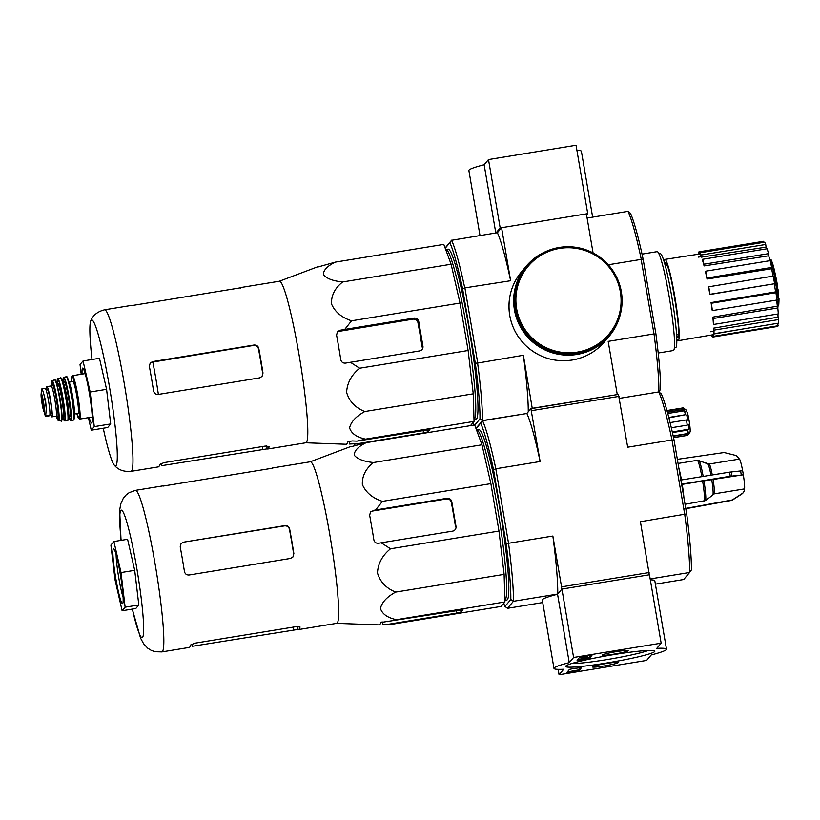 <?xml version="1.0" encoding="UTF-8"?>
<svg xmlns="http://www.w3.org/2000/svg" width="820" height="820" viewBox="0 0 820 820"><rect width="100%" height="100%" fill="white"/><g stroke="black" fill="none" stroke-linecap="round" stroke-linejoin="round"><path stroke-width="1.23" d="M586.587 215.014L587.735 213.651L576.04 145.263L488.494 159.572L484.138 164.748A57.072 4.479 170.3 0 0 468.876 170.509L479.997 235.545M592.645 217.136L581.39 151.28A57.072 4.479 170.3 0 0 576.911 150.326M501.553 227.734L500.179 227.96L488.494 159.572M587.735 213.651L501.573 227.714L497.371 232.706L451.594 240.301A99.384 9.153 80.7 0 1 464.745 287.902L510.634 280.737L501.573 227.714M495.803 232.962L484.138 164.748M500.179 227.96L496.008 232.931M573.6 657.476L661.145 643.167L656.789 648.343A57.072 4.479 -9.7 0 1 666.496 649.184A57.072 4.479 -9.7 0 1 651.234 654.944L646.621 660.428L559.076 674.737L563.688 669.253A57.072 4.479 -9.7 0 1 553.982 668.413A57.072 4.479 -9.7 0 1 569.244 662.652L573.6 657.476L561.915 589.078L649.46 574.769L661.145 643.167M650.322 579.832A57.072 4.479 -9.7 0 1 654.811 580.785L666.496 649.184M558.153 669.366L559.076 674.737M553.982 668.413L542.297 600.025A57.072 4.479 -9.7 0 1 557.559 594.254L569.244 662.652M557.559 594.254L561.915 589.078M582.63 656.553L591.999 655.221L589.744 657.917L588.094 658.388A57.072 4.479 -9.7 0 0 581.247 659.833L577.095 660.325L579.678 657.261L582.63 656.553M566.671 672.718L569.49 669.376L573.979 668.454A57.349 4.5 -9.7 0 0 580.191 667.767L581.472 667.736L578.981 670.709L566.671 672.718M606.718 662.99A45.243 3.546 -9.7 0 1 565.739 666.117A45.243 3.546 -9.7 0 1 609.639 655.303A45.243 3.546 -9.7 0 1 654.647 650.926A45.243 3.546 -9.7 0 1 606.718 662.99M614.211 654.083A13.12 1.025 -9.7 0 1 602.3 655.077A13.12 1.025 -9.7 0 1 615.051 651.859A13.12 1.025 -9.7 0 1 628.161 650.66A13.12 1.025 -9.7 0 1 614.211 654.083M604.237 665.942A13.12 1.025 -9.7 0 1 592.327 666.937A13.12 1.025 -9.7 0 1 605.078 663.708A13.12 1.025 -9.7 0 1 618.188 662.509A13.12 1.025 -9.7 0 1 604.237 665.942M648.353 650.455A42.168 3.311 -9.7 0 1 606.441 659.68A42.168 3.311 -9.7 0 1 571.519 663.585M580.673 667.716L578.838 669.889L567.327 671.939M591.199 655.211L589.601 657.097L587.95 657.568L588.094 658.388M577.762 659.546L581.114 659.003A57.072 4.479 -9.7 0 1 587.95 657.568M586.423 657.373L586.279 656.553L586.423 657.373L587.94 657.25L580.97 658.542L581.124 657.363L581.257 658.183L585.849 657.66L586.239 656.769M581.124 657.363L581.944 657.23L582.077 658.05M586.279 656.553L587.797 656.43L587.94 657.25M586.361 657.455L585.849 657.66M581.944 657.23L585.716 656.841M470.485 425.631L474.052 421.398L473.253 393.815L468.117 350.509L460.01 303.072L451.113 264.235L443.794 244.391L335.339 262.123C327.405 265.957 323.418 270.108 323.377 274.577C326.493 278.544 332.92 281.004 342.647 281.967C334.909 288.097 331.188 295.415 331.485 303.912C334.939 311.907 341.622 317.545 351.554 320.805L344.738 329.425L339.982 330.276L337.461 331.721L336.569 335.062A89.81 8.272 80.7 0 1 340.771 359.683C341.428 362.173 343.037 363.311 345.589 363.106L419.532 350.939A4.172 4.141 40.1 0 0 422.935 346.163L418.733 321.542A4.172 4.141 40.1 0 0 413.926 318.109L344.738 329.425M770.154 259.602L770.964 259.468A25.051 2.306 -99.3 0 1 771.2 259.971A25.051 2.306 -99.3 0 1 778.098 294.523A95.96 23.954 -10.6 0 0 777.514 293.724L776.694 293.857A93.48 79.806 162 0 1 777.063 296.553L777.883 296.42A93.48 79.806 162 0 0 777.514 293.724M777.175 293.775A25.051 2.306 -99.3 0 0 770.38 260.104A97.436 97.436 0 0 0 769.027 257.101M777.063 296.553A95.55 23.852 169.4 0 1 777.77 297.803L778.59 297.67A95.55 23.852 169.4 0 0 777.883 296.42M775.464 275.305A97.436 97.436 0 0 1 777.893 289.901L778.19 289.849A95.366 81.416 -18 0 1 778.549 292.504A96.37 92.896 -169.7 0 1 778.59 297.67M771.2 259.971A97.436 97.436 0 0 1 772.143 262.267A22.827 2.101 -99.3 0 1 778.344 293.724A96.012 92.547 10.3 0 0 778.19 289.849M778.682 305.788L777.862 305.921A94.454 7.411 170.3 0 0 777.729 305.757A96.401 95.694 40.1 0 0 778.047 298.685L778.877 298.541A95.95 7.523 -9.7 0 1 779 298.705A96.698 95.991 -139.9 0 1 778.682 305.788A94.454 7.411 170.3 0 0 778.559 305.624A96.401 95.694 40.1 0 0 778.877 298.541M777.729 305.757L778.559 305.624M532.262 408.483L523.375 355.255L477.599 363.086A99.384 9.153 80.7 0 1 482.416 420.588L526.87 413.495L530.899 408.698L618.444 394.389L627.679 447.207L672 439.961L674.091 440.248L686.678 513.894A97.16 8.948 -99.3 0 1 691.383 569.992L689.599 572.493A99.384 9.153 -99.3 0 0 684.741 514.478L672 439.961A99.384 9.153 -99.3 0 0 658.737 391.939L660.541 389.397A97.303 8.958 -99.3 0 0 655.877 333.689L643.167 259.335A97.303 8.958 -99.3 0 0 630.426 213.22L627.874 211.375L587.099 218.038M482.416 420.588L479.977 418.907A97.303 8.958 -99.3 0 0 475.313 363.198L462.603 288.845A97.303 8.958 -99.3 0 0 449.862 242.73L445.219 248.245M472.812 422.874A97.303 8.958 -99.3 0 0 473.724 425.108M479.977 418.907L474.729 425.139M474.011 419.809L475.897 419.502A86.305 7.944 -99.3 0 0 469.819 333.043A86.305 7.944 -99.3 0 0 448.048 249.147L445.865 249.505A86.305 7.944 -99.3 0 0 445.701 249.557M449.862 242.73L451.594 240.301M451.687 240.178L445.639 247.384M530.899 408.698L540.134 461.516A99.384 9.153 80.7 0 0 526.87 413.495L482.549 420.732L476.451 427.671M658.737 391.939L619.336 398.376L658.737 391.939L661.268 393.805A97.16 8.948 -99.3 0 1 674.091 440.248M532.436 408.268L617.07 394.615M658.87 391.745A99.384 9.153 -99.3 0 0 654.053 334.242L641.137 259.407L608.317 264.768M593.065 252.898L586.382 213.846M477.681 362.717L464.95 288.199M617.245 394.41L608.184 341.386L653.878 333.924M641.137 259.407L641.209 259.058A99.384 9.153 -99.3 0 0 628.058 211.457M497.371 232.706A99.384 9.153 80.7 0 1 510.634 280.737M523.375 355.255A99.384 9.153 80.7 0 1 528.254 411.845M464.745 287.902L462.603 288.845M475.313 363.198L477.599 363.086M643.167 259.335L641.209 259.058M654.053 334.242L655.877 333.689M674.358 347.793L675.649 347.577A47.55 4.377 -99.3 0 0 672.308 299.946A47.55 4.377 -99.3 0 0 660.315 253.718L659.014 253.933M658.204 353.03L673.333 350.55A50.112 4.612 -99.3 0 0 669.796 300.356A50.112 4.612 -99.3 0 0 657.158 251.637L642.039 254.118M763.574 241.305A43.152 3.977 80.7 0 1 763.615 241.295A43.152 3.977 80.7 0 1 763.666 241.285L763.84 242.341M764.66 242.207A43.152 3.977 80.7 0 1 765.716 244.473L766.075 247.117L701.438 257.152A40.908 3.772 80.7 0 0 700.372 254.887L700.095 252.765L764.66 242.207M766.69 248.829A40.364 3.721 -99.3 0 0 766.075 247.117M767.161 248.757A43.152 3.977 80.7 0 1 768.514 253.657L768.699 255.789L704.093 265.926A40.908 3.772 80.7 0 0 702.74 261.016L702.596 259.304L767.161 248.757M769.888 260.698A40.364 3.721 -99.3 0 0 768.699 255.789M770.185 260.647A43.152 3.977 80.7 0 1 771.63 267.443L771.61 268.734L707.045 279.036A40.908 3.772 80.7 0 0 705.6 272.24L705.62 271.194L770.185 260.647M773.014 276.114A40.364 3.721 -99.3 0 0 771.61 268.734M773.27 276.073A43.152 3.977 80.7 0 1 774.582 283.73L709.833 294.493A40.908 3.772 80.7 0 0 708.531 286.836L773.27 276.073M711.073 302.59L711.381 303.246A43.152 3.977 80.7 0 1 712.354 310.595L712.047 309.939A40.908 3.772 80.7 0 0 711.073 302.59L775.566 291.879A40.364 3.721 -99.3 0 0 774.357 283.986M775.566 291.879L775.945 292.689A43.152 3.977 80.7 0 1 776.919 300.038L712.354 310.595M712.846 317.104L713.236 318.519A43.152 3.977 80.7 0 1 713.728 324.443L713.338 323.029A40.908 3.772 80.7 0 0 712.846 317.104L777.319 306.208A40.364 3.721 -99.3 0 0 776.642 300.089M777.319 306.208L777.801 307.961A43.152 3.977 80.7 0 1 778.293 313.896L713.728 324.443M713.574 328.164L713.995 330.132A43.152 3.977 80.7 0 1 713.933 333.73L713.513 331.762A40.908 3.772 80.7 0 0 713.574 328.164L778.036 317.135A40.364 3.721 -99.3 0 0 777.924 313.957M778.036 317.135L778.559 319.574A43.152 3.977 80.7 0 1 778.498 323.172L713.933 333.73M777.678 323.305L778.098 325.755A43.152 3.977 80.7 0 1 777.534 326.473A43.152 3.977 80.7 0 1 777.493 326.473L712.969 337.02A43.152 3.977 80.7 0 1 712.928 337.03L712.549 334.827M676.756 339.039A41.205 3.792 -99.3 0 0 678.191 340.731A41.205 3.792 -99.3 0 0 675.28 299.454A41.205 3.792 -99.3 0 0 664.897 259.407A41.205 3.792 -99.3 0 0 664.077 261.467M714.005 331.136L710.591 331.721M741.188 329.271L713.154 334.099A40.908 3.772 80.7 0 1 712.611 334.806L678.191 340.731M700.249 253.933L699.47 254.056A40.908 3.772 80.7 0 0 699.419 254.056L664.897 259.407M701.366 256.66L698.507 257.101M708.705 286.631A43.152 3.977 80.7 0 1 710.018 294.288L774.582 283.73M705.62 271.194A43.152 3.977 80.7 0 1 707.066 278L771.63 267.443M707.066 278L707.045 279.036M702.596 259.304A43.152 3.977 80.7 0 1 703.949 264.214L768.514 253.657M703.949 264.214L704.093 265.926M700.095 252.765A43.152 3.977 80.7 0 1 701.151 255.03L765.716 244.473M701.151 255.03L701.438 257.152M698.763 254.159L698.486 252.56A43.152 3.977 80.7 0 1 699.05 251.842A43.152 3.977 80.7 0 1 699.101 251.842L763.666 241.285M699.101 251.842L699.47 254.056M711.78 334.949L711.934 336.108L712.744 335.974M711.934 336.108A43.152 3.977 80.7 0 1 711.37 335.021M713.154 334.099L713.533 336.303L778.098 325.755M713.533 336.303A43.152 3.977 80.7 0 1 712.969 337.02M713.995 330.132L778.559 319.574M713.236 318.519L777.801 307.961M711.381 303.246L775.945 292.689M474.011 419.737A86.305 7.944 -99.3 0 0 467.349 331.7A86.305 7.944 -99.3 0 0 445.865 249.505M349.023 441.16L349.515 444.03L363.014 443.394M350.345 362.255L359.662 368.231C351.462 374.904 347.116 382.96 346.614 392.401C349.269 401.359 355.327 407.735 364.797 411.537C356.085 416.314 351.011 421.757 349.586 427.866C351.319 433.472 356.649 437.224 365.597 439.12L474.052 421.398M364.797 411.537L473.253 393.815M359.662 368.231L468.117 350.509M351.554 320.805L460.01 303.072M342.647 281.967L451.113 264.235M365.597 439.12L356.956 441.129L352.118 440.945L347.659 441.836A89.81 8.272 80.7 0 1 346.081 444.255L305.757 442.79M354.353 444.225L423.54 432.909L427.968 431.853L429.926 429.536L356.956 441.129M279.353 281.239L317.104 267.012A89.81 8.272 80.7 0 1 317.781 267.053L335.339 262.123M158.383 394.42A75.983 7.001 -99.3 0 0 152.838 362.061L253.595 345.445C256.158 345.281 257.777 346.399 258.474 348.797A77.838 7.165 -99.3 0 1 262.677 373.418L262.994 373.038A81.846 7.534 -99.3 0 0 258.792 348.418C258.105 346.019 256.475 344.902 253.923 345.056L152.694 361.599L150.224 363.004L149.353 366.304A81.846 7.534 80.7 0 1 153.565 390.925C154.18 393.415 155.769 394.574 158.311 394.43L259.54 377.887L262.041 376.452L262.994 373.038M152.838 362.061L152.233 362.163L152.694 361.599M161.038 463.474L161.417 465.719L267.207 448.858A81.846 7.534 -99.3 0 0 267.791 449.001A81.846 7.534 -99.3 0 0 269.155 446.541L265.249 446.08L164.02 462.623L159.715 464.428A81.846 7.534 80.7 0 1 158.362 466.887L131.005 471.356A81.846 7.534 -99.3 0 0 125.234 389.367A81.846 7.534 -99.3 0 0 104.601 309.796C97.611 311.549 93.008 315.208 90.805 320.784A73.984 6.816 80.7 0 1 109.337 386.056A73.984 6.816 80.7 0 1 114.431 465.34A73.984 6.816 80.7 0 1 103.258 428.245M92.024 359.508A73.984 6.816 80.7 0 1 90.805 320.784M104.601 309.796L131.958 305.327A81.846 7.534 80.7 0 1 132.553 305.46L241.982 287.574A81.846 7.534 -99.3 0 0 241.387 287.441A81.846 7.534 -99.3 0 0 240.608 288.138M267.791 449.001L305.829 442.779A81.846 7.534 -99.3 0 0 300.858 365.72A81.846 7.534 -99.3 0 0 279.425 281.229L241.387 287.441M422.935 346.163L422.136 347.127A80.667 7.431 -99.3 0 0 417.923 322.506C417.236 320.097 415.607 318.98 413.054 319.154L339.08 331.352L339.982 330.276M81.2 374.279L80.042 364.541L83.045 360.974L99.466 358.289L106.579 389.336L110.69 423.95L107.686 427.517L91.266 430.203L88.396 417.667M83.045 360.974L90.159 392.011L94.269 426.625L91.266 430.203M94.269 426.625L110.69 423.95M90.159 392.011L106.579 389.336M89.154 417.544A27.839 2.562 -99.3 0 0 91.861 422.905A27.839 2.562 -99.3 0 0 89.687 395.168A27.839 2.562 -99.3 0 0 82.922 368.19A27.839 2.562 -99.3 0 0 82.061 374.135M576.839 354.035A53.874 53.474 40.1 0 0 609.014 335.78L609.619 335.062A53.874 53.474 40.1 0 0 602.823 259.458A53.874 53.474 40.1 0 0 521.848 326.79A53.874 53.474 40.1 0 0 609.619 335.062C616.886 326.288 621.006 316.212 621.949 304.825C622.882 286.856 616.62 271.83 603.172 259.745C595.351 253.124 586.402 249.003 576.306 247.373C556.678 244.934 540.308 251.043 527.178 265.7L526.573 266.418A53.874 53.474 40.1 0 0 576.839 354.035M546.028 251.453A54.284 53.884 40.1 0 0 576.911 354.445A54.284 53.884 40.1 0 0 620.432 314.05M45.664 416.365L46.268 408.401L45.623 401.072L43.849 394.246C42.865 390.453 42.076 388.721 41.502 389.049L41.061 395.127A9.266 0.851 -99.3 0 0 42.056 403.696A9.266 0.851 -99.3 0 0 43.603 410.697A9.266 0.851 -99.3 0 0 44.116 406.166A9.266 0.851 -99.3 0 0 42.179 395.783A9.266 0.851 -99.3 0 0 41.061 395.127L42.056 403.696L45.131 415.453L45.602 416.416L49.712 415.268A13.643 1.261 -99.3 0 0 48.575 401.134A13.643 1.261 -99.3 0 0 45.223 388.403L41.502 389.049M45.602 416.416L49.2 415.832A13.643 1.261 -99.3 0 0 49.292 415.771M46.104 390.002L47.447 389.777A12.136 1.117 80.7 0 1 50.081 399.145A12.136 1.117 80.7 0 1 51.639 412.675L49.948 413.618L51.076 413.434M50.42 413.546A15.313 1.414 -99.3 0 0 51.875 416.867A15.313 1.414 -99.3 0 0 50.799 401.533A15.313 1.414 -99.3 0 0 46.935 386.651A15.313 1.414 -99.3 0 0 46.596 389.92M74.22 414.059L78.136 413.423A16.144 1.486 -99.3 0 0 76.998 397.249A16.144 1.486 -99.3 0 0 72.929 381.556L69.013 382.192M379.465 624.861L380.388 623.764L379.465 624.861A90.261 8.313 80.7 0 1 379.199 624.891L336.62 623.354M370.814 521.653L372.803 533.287L370.814 521.653A90.261 8.313 80.7 0 0 369.656 515.226L370.548 511.885L375.601 509.978L382.417 501.368C372.526 498.109 365.843 492.502 362.358 484.528C362.03 476.01 365.74 468.681 373.51 462.521C363.813 461.568 357.397 459.118 354.25 455.172C354.26 450.692 358.248 446.531 366.202 442.677L474.667 424.955L481.976 444.799L490.872 483.636L498.98 531.063L504.115 574.369L504.915 601.952L501.163 606.421L392.698 624.153L385.215 624.778L456.596 613.114L461.024 612.058L462.972 609.731L380.787 622.482A90.261 8.313 80.7 0 1 380.388 623.764M387.819 621.683L396.46 619.684C387.553 617.788 382.212 614.047 380.449 608.46C381.843 602.341 386.907 596.888 395.66 592.101C386.23 588.309 380.172 581.954 377.487 573.026C377.948 563.566 382.294 555.489 390.525 548.795L381.208 542.809L378.676 543.26C376.124 543.476 374.514 542.338 373.858 539.847A90.261 8.313 80.7 0 0 372.803 533.287M191.9 644.028L192.28 646.283L298.07 629.422A81.846 7.534 -99.3 0 0 298.664 629.555L336.692 623.343A81.846 7.534 -99.3 0 0 330.747 540.278A81.846 7.534 -99.3 0 0 310.288 461.783L272.25 468.005A81.846 7.534 -99.3 0 0 271.471 468.691M366.202 442.677L350.755 446.818A90.261 8.313 80.7 0 0 350.13 446.756L310.216 461.793M385.215 624.778L382.643 624.676L382.151 621.806M381.208 542.809L452.589 531.145A4.172 4.141 40.1 0 0 455.992 526.368L451.779 501.748A4.172 4.141 40.1 0 0 446.982 498.314L375.601 509.978M455.992 526.368L455.541 526.901A85.188 7.841 -99.3 0 0 451.328 502.281C450.641 499.882 449.022 498.755 446.469 498.919L373.069 510.44M681.594 484.138L730.271 476.256L743.33 474.831A15.313 1.414 -99.3 0 1 744.509 488.904L744.427 490.821L742.797 493.158L732.26 499.964L684.905 508.554M724.142 452.527L677.351 459.333L724.152 452.527A24.221 2.235 -99.3 0 0 724.142 452.527L736.38 455.602L739.414 459.087L709.208 464.028L697.318 460.307L678.058 463.454M742.612 470.659A15.313 1.414 -99.3 0 0 739.414 459.087M744.447 490.831L742.602 493.517L731.952 500.343L685.797 508.718L731.952 500.343A24.221 2.235 -99.3 0 0 731.952 500.343A24.221 2.235 -99.3 0 0 732.26 499.964M744.509 488.904L714.302 493.835L705.6 500.548A20.51 1.886 -99.3 0 0 703.949 480.858L682.22 484.374A20.879 1.927 -99.3 0 1 683.911 497.689M685.038 504.29L705.6 500.548M743.351 474.79L742.643 470.721A15.436 1.425 -99.3 0 1 743.33 474.77L703.949 480.858M742.643 470.721L729.574 472.146L680.579 480.089M703.191 476.42A20.51 1.886 -99.3 0 0 698.814 460.461A20.51 1.886 -99.3 0 0 698.753 460.45L697.318 460.307A20.879 1.927 -99.3 0 1 701.858 476.645M697.974 460.276L707.773 463.884A15.682 1.445 -99.3 0 1 710.95 475.169M686.832 411.927L686.668 410.512L685.151 409.467L681.041 410.143A12.525 1.158 80.7 0 1 681.481 411.271M686.668 410.512A11.131 1.025 -99.3 0 0 686.442 410.215L683.285 407.919A13.919 1.281 -99.3 0 0 683.152 407.878L666.947 410.533M685.151 409.467A12.525 1.158 -99.3 0 0 685.1 409.375L683.583 408.339A13.919 1.281 -99.3 0 0 683.285 407.919M673.538 437.665L687.642 435.358A13.919 1.281 -99.3 0 0 687.755 435.276A13.919 1.281 -99.3 0 0 687.765 435.256L673.517 437.583M671.313 427.753L687.232 425.149L688.38 424.299A12.525 1.158 -99.3 0 1 688.943 429.219L687.795 430.069A13.919 1.281 -99.3 0 1 687.98 433.503L673.159 435.922M687.795 430.069L672.42 432.581M687.232 425.149A13.919 1.281 -99.3 0 0 686.412 419.932L670.083 422.607M687.98 433.503L689.087 431.945A12.525 1.158 -99.3 0 1 688.882 433.688A12.525 1.158 -99.3 0 0 688.882 433.688L690.02 432.099A11.131 1.025 -99.3 0 0 689.599 423.981A11.131 1.025 -99.3 0 0 687.303 412.255L685.786 411.209A12.525 1.158 -99.3 0 1 685.961 411.824L684.444 410.789A13.919 1.281 -99.3 0 1 685.407 414.725L668.997 417.411A13.919 1.281 80.7 0 1 669.766 421.295M684.444 410.789L668.034 413.464A13.919 1.281 80.7 0 0 667.172 411.025L683.583 408.339M618.987 396.378L531.442 410.687M686.678 513.894L640.42 521.725L649.297 574.799M649.102 572.555L561.556 586.864L561.761 589.262L557.733 594.049L513.412 601.296L507.498 608.317L542.727 602.556M476.082 428.809L482.549 420.732L476.635 427.753M561.556 586.864L552.864 536.034L508.543 543.281A99.384 9.153 80.7 0 1 513.412 601.296L510.809 599.502A97.16 8.948 80.7 0 0 506.114 543.404L508.543 543.281L495.813 468.763L540.134 461.516M650.168 578.941L689.599 572.493L683.695 579.514L655.385 584.147M510.809 599.502L504.976 606.441A97.16 8.948 80.7 0 1 503.695 603.407M506.114 543.404L493.527 469.757A97.16 8.948 80.7 0 0 480.694 423.325M504.874 600.291A86.305 7.944 -99.3 0 0 500.251 525.138A86.305 7.944 -99.3 0 0 476.727 430.069L478.911 429.711A86.305 7.944 80.7 0 1 499.554 506.893A86.305 7.944 80.7 0 1 506.76 600.055L504.874 600.363M482.549 420.732A99.384 9.153 80.7 0 1 495.813 468.763L493.527 469.757M552.864 536.034A99.384 9.153 80.7 0 1 557.733 594.049M504.976 606.441L507.498 608.317M685.407 414.725L669.079 417.831M686.412 419.932L687.734 420.158A12.525 1.158 -99.3 0 0 686.719 414.951M688.882 433.698L687.755 435.276L688.882 433.698L673.23 436.25M685.786 411.209L685.202 411.302M685.1 409.375L667.644 412.224M688.943 429.219L672.277 431.945M372.013 511.137L447.074 498.867M125.132 607.189L121.022 572.575L113.908 541.528L127.592 539.293L134.705 570.341L138.816 604.955L135.812 608.522L122.129 610.756L125.132 607.189L138.816 604.955M298.07 629.422L297.598 626.654A79.069 7.277 -99.3 0 0 298.213 626.808A79.069 7.277 -99.3 0 0 298.716 626.5M298.664 629.555A81.846 7.534 -99.3 0 0 300.017 627.105L299.987 626.921M300.017 627.013L296.112 626.644L194.883 643.188L190.588 644.991A81.846 7.534 80.7 0 1 189.225 647.441L161.868 651.91A81.846 7.534 -99.3 0 0 156.097 569.92A81.846 7.534 -99.3 0 0 135.464 490.36L129.15 492.676L125.983 495.095L123.266 498.355L120.765 503.859L119.658 510.224L121.042 540.37M135.464 490.36L162.821 485.891A81.846 7.534 80.7 0 1 163.416 486.024L272.845 468.138A81.846 7.534 -99.3 0 0 272.25 468.005M293.857 553.602L293.642 553.859A79.069 7.277 -99.3 0 0 289.429 529.238C288.742 526.84 287.123 525.722 284.571 525.876L183.557 542.163L181.087 543.557L180.215 546.868A81.846 7.534 80.7 0 1 184.428 571.489C185.053 573.969 186.632 575.138 189.174 574.994L290.403 558.451L292.904 557.016L293.857 553.602A81.846 7.534 -99.3 0 0 289.655 528.982L289.429 529.238M289.655 528.982C288.958 526.573 287.338 525.456 284.786 525.62L183.557 542.163M373.51 462.521L481.976 444.799M382.417 501.368L490.872 483.636M390.525 548.795L498.98 531.063M395.66 592.101L504.115 574.369M396.46 619.684L504.915 601.952M113.908 541.528L110.905 545.105L115.015 579.72L122.129 610.756M121.022 572.575L134.705 570.341M116.122 554.515A25.051 2.306 -99.3 0 0 118.808 578.018A25.051 2.306 -99.3 0 0 123.102 597.257M115.856 578.725A27.839 2.562 -99.3 0 0 122.723 603.469A27.839 2.562 -99.3 0 0 120.55 575.732A27.839 2.562 -99.3 0 0 113.785 548.754A27.839 2.562 -99.3 0 0 115.856 578.725M578.838 669.889L578.981 670.709M575.886 670.596L576.029 671.416M569.049 671.713L569.193 672.533M589.601 657.097L589.744 657.917M581.114 659.003L581.247 659.833M676.664 336.61A37.997 3.495 -99.3 0 0 674.993 299.505A37.997 3.495 -99.3 0 0 664.764 263.794M676.561 334.806A37.443 3.444 -99.3 0 0 678.058 336.938M665.983 263.046A37.443 3.444 -99.3 0 0 665.235 265.547M262.646 449.175L262.205 446.582M267.207 448.858L266.705 445.926M413.926 318.109L413.054 319.154M418.733 321.542L417.923 322.506M427.968 431.853L427.589 429.608M423.54 432.909L423.099 430.315M577.352 352.118A52.757 52.367 40.1 0 0 608.952 267.012A52.757 52.367 40.1 0 0 519.152 281.69A52.757 52.367 40.1 0 0 577.352 352.118M604.637 341.632C596.037 351.636 585.213 357.766 572.186 360.041C555.478 362.43 540.626 358.176 527.629 347.29C517.933 338.65 511.946 327.949 509.691 315.188C507.313 298.941 511.26 284.448 521.561 271.728A54.284 53.884 40.1 0 0 572.216 360.031A54.284 53.884 40.1 0 0 604.637 341.632L609.332 336.056M46.084 415.863L49.712 415.268M92.26 417.042L79.622 419.102A21.996 2.029 -99.3 0 0 78.074 397.075A21.996 2.029 -99.3 0 0 72.529 375.693L71.811 376.411L71.637 381.761A21.433 1.978 -99.3 0 1 74.548 382.643A21.433 1.978 -99.3 0 1 79.325 411.876A21.433 1.978 -99.3 0 1 76.855 413.628M74.21 413.895A16.144 1.486 -99.3 0 0 72.898 397.915A16.144 1.486 -99.3 0 0 69.054 382.345M73.687 419.481A21.433 1.978 -99.3 0 0 72.283 398.018A21.433 1.978 -99.3 0 0 66.789 377.22M66.236 376.728C67.117 378.297 65.846 372.946 68.962 381.997L71.893 395.711C74.436 410.215 74.917 418.354 73.329 420.127A21.986 2.029 -99.3 0 0 71.781 398.1A21.986 2.029 -99.3 0 0 66.236 376.728L63.437 377.415L63.119 382.868A21.648 1.988 -99.3 0 1 66.071 383.924A21.648 1.988 -99.3 0 1 70.879 413.362A21.648 1.988 -99.3 0 1 68.419 415.299L70.838 420.476A21.925 2.019 -99.3 0 0 69.3 398.51A21.925 2.019 -99.3 0 0 63.765 377.19M68.695 414.12A17.814 1.64 -99.3 0 0 70.141 410.031A17.814 1.64 -99.3 0 0 66.43 387.306A17.814 1.64 -99.3 0 0 63.755 383.893M69.341 415.627L68.326 415.309A16.42 1.517 -99.3 0 0 67.178 398.848A16.42 1.517 -99.3 0 0 63.027 382.889L63.888 382.263M67.691 409.282A16.42 1.517 -99.3 0 0 64.349 388.803M67.783 420.455A21.422 1.968 -99.3 0 0 66.256 399.002A21.422 1.968 -99.3 0 0 60.875 378.184M60.495 377.958C60.967 379.578 59.87 373.295 63.447 384.939L66.276 399.073C68.408 412.685 68.819 419.922 67.496 420.783A21.699 1.999 -99.3 0 0 65.989 399.043A21.699 1.999 -99.3 0 0 60.495 377.958L57.513 378.942L57.205 384.406A21.105 1.947 -99.3 0 1 60.065 385.226A21.105 1.947 -99.3 0 1 64.77 414.028A21.105 1.947 -99.3 0 1 62.33 415.73L64.688 420.916A21.381 1.968 -99.3 0 0 63.212 399.504A21.381 1.968 -99.3 0 0 57.8 378.727M63.171 415.514A16.42 1.517 -99.3 0 0 62.525 399.617A16.42 1.517 -99.3 0 0 58.076 384.334M63.191 415.484L63.048 415.607A15.867 1.466 -99.3 0 0 61.93 399.709A15.867 1.466 -99.3 0 0 57.923 384.283L58.107 384.354M61.664 411.066A15.867 1.466 -99.3 0 0 58.066 389.029M61.592 420.609A20.572 1.896 -99.3 0 0 60.167 399.996A20.572 1.896 -99.3 0 0 54.96 380.008M54.581 379.793C55.165 381.607 53.792 374.771 57.482 386.579C60.055 397.741 61.592 407.888 62.094 417.021C61.531 424.739 61.582 419.102 61.305 420.937A20.848 1.917 -99.3 0 0 59.87 400.047A20.848 1.917 -99.3 0 0 54.581 379.793L51.752 381.034L51.393 385.892A19.782 1.824 -99.3 0 1 54.151 387.296A19.782 1.824 -99.3 0 1 58.507 413.957A19.782 1.824 -99.3 0 1 56.354 416.16M61.305 420.937L58.681 420.834A20.326 1.876 -99.3 0 0 57.287 400.467A20.326 1.876 -99.3 0 0 52.121 380.726M56.467 414.858A16.707 1.537 -99.3 0 0 57.923 411.445A16.707 1.537 -99.3 0 0 54.397 389.869A16.707 1.537 -99.3 0 0 51.926 387.091M57.144 416.509L56.119 416.181A15.313 1.414 -99.3 0 0 55.032 400.836A15.313 1.414 -99.3 0 0 51.178 385.953L52.049 385.308M49.948 412.952L51.639 412.675M49.948 413.065L51.619 412.788M46.268 408.401A16.01 1.476 -99.3 0 0 43.849 394.246M41.625 394.225A8.774 0.81 -99.3 0 0 42.456 403.594A8.774 0.81 -99.3 0 0 44.423 411.373M461.024 612.058L460.645 609.803M456.596 613.114L456.156 610.521M451.779 501.748L451.328 502.281M446.982 498.314L446.469 498.919M712.283 474.954A15.313 1.414 -99.3 0 0 709.208 464.028M714.302 493.835A15.313 1.414 -99.3 0 0 713.123 479.772M713 494.429A15.682 1.445 -99.3 0 0 711.78 479.966M704.298 501.133A20.879 1.927 -99.3 0 0 702.617 481.043M681.461 479.946A20.879 1.927 -99.3 0 0 678.857 468.128M730.271 476.256A24.221 2.235 -99.3 0 0 729.574 472.146M731.911 476.02A23.831 2.193 -99.3 0 0 731.204 471.92M741.27 474.862A19.219 1.773 -99.3 0 0 740.562 470.752M132.379 609.086A64.585 5.945 -99.3 0 0 143.418 621.478A64.585 5.945 -99.3 0 0 127.664 525.087A64.585 5.945 -99.3 0 0 121.145 540.349M293.509 629.729L293.068 627.136M667.347 265.629L665.348 265.957M678.529 334.047L676.531 334.375M777.811 308.094A97.436 97.436 0 0 0 778.006 305.901M778.282 298.644A97.436 97.436 0 0 0 778.282 297.721M678.13 336.938L678.037 336.969C681.973 337.307 669.581 261.447 665.953 263.015L666.045 263.025M699.05 251.842L763.615 241.295M131.005 471.356C123.82 471.92 118.295 469.911 114.431 465.34M521.561 271.728L526.255 266.151M85.157 373.623L72.529 375.693M79.622 419.102L76.844 413.628M73.329 420.127L70.838 420.476M67.496 420.783L64.688 420.916M57.923 384.283L56.928 384.447M63.048 415.607L62.043 415.771M58.681 420.834L56.344 416.16M51.178 385.953L46.935 386.651M56.119 416.181L51.875 416.867M44.557 411.435L44.382 411.568C45.203 411.455 42.332 393.907 41.523 394.061L41.728 394.123M161.868 651.91L155.154 651.726L151.372 650.444L147.764 648.22L143.633 643.792L140.558 638.114L132.276 609.106"/></g></svg>
